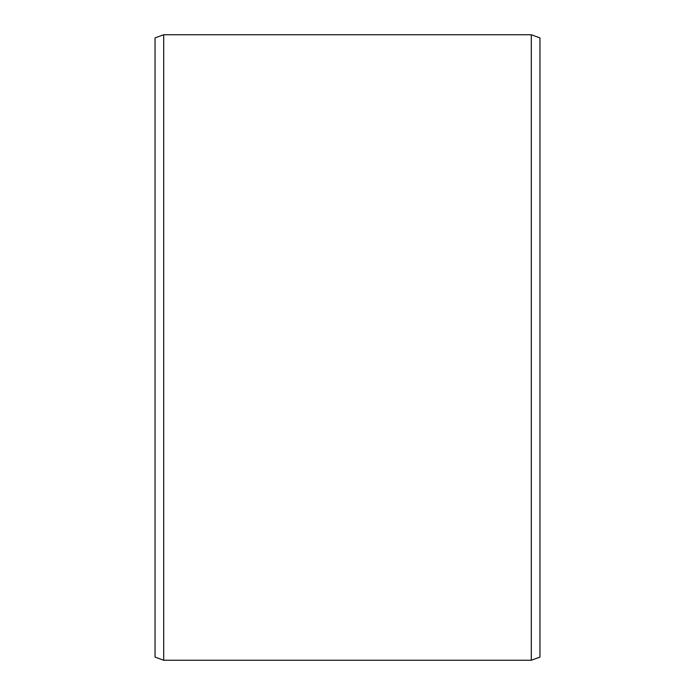 <?xml version="1.0" encoding="UTF-8"?>
<svg xmlns="http://www.w3.org/2000/svg" width="695" height="695" viewBox="0 0 695 695"><rect width="100%" height="100%" fill="white"/><g stroke="black" fill="none" stroke-linecap="round" stroke-linejoin="round"><path stroke-width="1.04" d="M539.963 37.904L539.963 657.096L531.301 660.25L531.301 34.75L539.963 37.904M163.699 660.25L155.037 657.096L155.037 37.904L163.699 34.75L163.699 660.25L531.301 660.25M163.699 34.75L531.301 34.75"/></g></svg>
